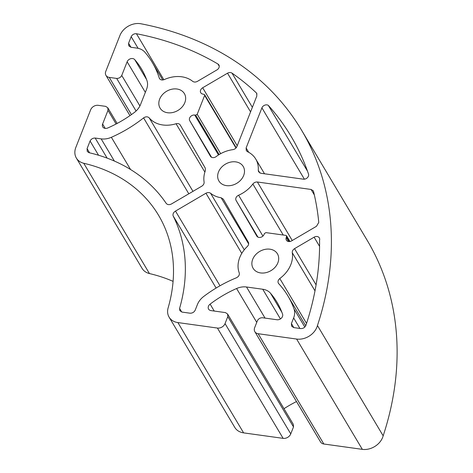 <?xml version="1.0" encoding="UTF-8"?>
<svg xmlns="http://www.w3.org/2000/svg" width="473" height="473" viewBox="0 0 473 473"><rect width="100%" height="100%" fill="white"/><g stroke="black" fill="none" stroke-linecap="round" stroke-linejoin="round"><path stroke-width="0.71" d="M235.755 161.878A14.149 11.133 -30.8 0 0 221.198 167.637A14.149 11.133 -30.8 0 0 218.922 180.988A14.149 11.133 -30.8 0 0 226.401 185.617A14.149 11.133 -30.8 0 0 240.952 179.858A14.149 11.133 -30.8 0 0 243.234 166.502A14.149 11.133 -30.8 0 0 235.755 161.878M268.28 105.337A4.162 3.276 -30.8 0 0 266.985 104.888A4.162 3.276 -30.8 0 0 261.912 107.862L246.12 147.948L246.303 150.621L247.45 151.662A28.711 22.598 149.2 0 1 255.745 159.046A28.711 22.598 149.2 0 1 258.264 170.28L258.636 171.853L260.83 173.272L303.329 179.172A4.162 3.276 -30.8 0 0 307.379 177.718A4.162 3.276 -30.8 0 0 308.502 174.04A320.753 252.411 -30.8 0 0 291.084 136.354A320.753 252.411 -30.8 0 0 268.28 105.337L307.503 171.173M176.914 89.001A14.149 11.133 -30.8 0 0 162.363 94.76A14.149 11.133 -30.8 0 0 160.087 108.116A14.149 11.133 -30.8 0 0 167.566 112.745A14.149 11.133 -30.8 0 0 182.117 106.987A14.149 11.133 -30.8 0 0 184.393 93.63A14.149 11.133 -30.8 0 0 176.914 89.001M159.839 79.032L159.271 78.08C160.164 79.913 161.825 80.422 164.249 79.594A28.711 22.598 149.2 0 1 181.727 76.786A28.711 22.598 149.2 0 1 192.748 81.386C194.078 82.272 195.615 82.272 197.365 81.391L216.947 69.903A4.162 3.276 -30.8 0 0 218.881 64.943A4.162 3.276 -30.8 0 0 217.929 64.009A320.936 252.558 -30.8 0 0 136.443 33.737C134.072 33.571 132.316 34.553 131.175 36.687L128.579 43.268L128.792 45.869L130.909 47.27L136.91 48.104A17.164 13.504 149.2 0 1 144.886 52.201A116.518 91.697 149.2 0 1 152.324 62.501A116.518 91.697 149.2 0 1 159.271 78.08L159.496 78.589M319.559 240.219A4.162 3.276 -30.8 0 0 319.328 237.878A4.162 3.276 -30.8 0 0 317.129 236.518A4.162 3.276 -30.8 0 0 314.107 237.18L294.525 248.662C292.899 249.756 292.148 251.104 292.261 252.706A28.711 22.598 149.2 0 1 279.797 278.52C277.888 280.235 277.509 281.932 278.656 283.623A116.518 91.697 149.2 0 1 287.939 295.98A116.518 91.697 149.2 0 1 294.011 308.934A17.164 13.504 149.2 0 1 293.632 317.927L291.403 323.591L291.616 326.187L293.733 327.594L300.745 328.569C303.152 328.623 304.866 327.564 305.889 325.406A320.458 252.18 -30.8 0 0 319.559 240.219M269.959 249.194A14.149 11.133 -30.8 0 0 255.408 254.953A14.149 11.133 -30.8 0 0 253.132 268.309A14.149 11.133 -30.8 0 0 260.611 272.933A14.149 11.133 -30.8 0 0 275.162 267.174A14.149 11.133 -30.8 0 0 277.438 253.824A14.149 11.133 -30.8 0 0 269.959 249.194M262.746 289.245A16.644 13.102 149.2 0 1 270.497 293.23A104.036 81.87 149.2 0 1 277.066 302.348A104.036 81.87 149.2 0 1 282.576 314.178A4.511 3.548 149.2 0 1 281.37 318.175A4.511 3.548 149.2 0 1 276.971 319.754L262.48 317.744C260.191 317.72 258.5 318.713 257.401 320.724L254.651 327.706A6.244 4.913 -30.8 0 0 254.841 331.668A6.244 4.913 -30.8 0 0 258.14 333.713L296.612 339.052A16.644 13.102 -30.8 0 0 317.454 325.53A332.915 261.983 -30.8 0 0 301.532 130.128A332.915 261.983 -30.8 0 0 140.942 23.774A16.626 13.084 -30.8 0 0 140.174 23.65A16.626 13.084 -30.8 0 0 120.071 35.108L105.775 71.399A6.244 4.913 -30.8 0 0 105.964 75.361A6.244 4.913 -30.8 0 0 109.269 77.406L116.671 78.429C118.954 78.459 120.645 77.466 121.744 75.455L127.131 61.786A4.511 3.548 149.2 0 1 132.635 58.557A4.511 3.548 149.2 0 1 134.722 59.622A104.036 81.87 149.2 0 1 141.539 69.028A104.036 81.87 149.2 0 1 146.926 80.493A16.644 13.102 149.2 0 1 146.571 89.237L140.54 104.545A16.644 13.102 149.2 0 1 134.332 112.473A104.036 81.87 149.2 0 1 107.797 127.97A4.511 3.548 149.2 0 1 102.747 126.9A4.511 3.548 149.2 0 1 102.611 124.038L107.992 110.363L107.785 107.767L105.668 106.36L98.266 105.331A6.244 4.913 -30.8 0 0 90.65 109.801L75.964 147.091A16.803 13.226 -30.8 0 0 76.354 158.059A16.803 13.226 -30.8 0 0 83.745 163.268A166.508 131.033 149.2 0 1 158.573 215.298A166.508 131.033 149.2 0 1 168.146 307.828A16.644 13.102 -30.8 0 0 169.086 317.129A16.644 13.102 -30.8 0 0 177.889 322.574L217.426 328.061A6.244 4.913 -30.8 0 0 225.042 323.597L227.791 316.614L227.584 314.013L225.467 312.606L210.97 310.595A4.511 3.548 149.2 0 1 208.587 309.117A4.511 3.548 149.2 0 1 210.113 304.121A104.036 81.87 149.2 0 1 236.589 288.524A16.644 13.102 149.2 0 1 246.51 286.993L262.746 289.245L280.43 318.932M278.355 283.221L278.656 283.623M223.303 199.145L221.151 197.767A28.711 22.598 149.2 0 1 210.568 193.232C209.243 192.345 207.7 192.345 205.95 193.226L175.495 211.088C173.49 212.359 172.686 213.932 173.083 215.8A178.995 140.853 149.2 0 1 179.58 308.402L179.87 310.672L182.016 312.085L190.093 313.209C192.381 313.238 194.072 312.245 195.172 310.229L197.401 304.571A17.164 13.504 149.2 0 1 203.786 296.411A116.518 91.697 149.2 0 1 236.453 277.763C238.741 276.557 239.669 274.931 239.237 272.891A28.711 22.598 149.2 0 1 247.349 246.474C248.65 245.067 248.981 243.66 248.343 242.253L223.297 199.133M256.248 92.791A320.889 252.523 -30.8 0 0 231.971 73.09C230.658 72.316 229.174 72.351 227.519 73.197L202.681 87.765A4.162 3.276 -30.8 0 0 200.747 92.726A4.162 3.276 -30.8 0 0 202.947 94.092L204.59 94.635L204.638 95.428L197.211 114.283L195.686 115.176L194.699 115.034A4.162 3.276 -30.8 0 0 190.43 116.719A4.162 3.276 -30.8 0 0 189.732 120.633L210.402 156.22A4.162 3.276 -30.8 0 0 210.414 156.244A4.162 3.276 -30.8 0 0 216.155 156.598A28.711 22.598 149.2 0 1 232.899 149.645C234.762 149.279 236.08 148.286 236.867 146.665L256.827 96.001L256.697 93.358L256.248 92.791L256.975 94.021M180.207 124.949C179.302 123.695 177.925 123.293 176.062 123.743A28.711 22.598 149.2 0 1 149.178 117.848C147.629 116.464 145.767 116.476 143.585 117.889A116.518 91.697 149.2 0 1 111.368 137.3A17.164 13.504 149.2 0 1 101.157 138.873L95.156 138.039C92.874 138.01 91.183 139.003 90.077 141.013L87.079 148.634L87.239 151.395L88.906 152.667A179.344 141.131 149.2 0 1 166.236 203.425C167.519 204.815 169.233 205.01 171.386 204.011L201.841 186.149C203.467 185.055 204.218 183.707 204.105 182.105A28.711 22.598 149.2 0 1 205.383 170.617L205.247 168.057L180.195 124.931M318.767 222.458A320.659 252.34 -30.8 0 0 313.546 191.559L313.244 190.808L311.08 189.454L257.389 181.999C255.603 181.886 254.09 182.554 252.86 184.003A28.711 22.598 149.2 0 1 238.599 195.237A4.162 3.276 -30.8 0 0 236.098 200.457L256.768 236.045A4.162 3.276 -30.8 0 0 256.78 236.068A4.162 3.276 -30.8 0 0 260.522 237.357A4.162 3.276 -30.8 0 0 264.058 234.448L264.425 233.514L265.95 232.621L285.934 235.394L286.591 235.808L286.266 237.535A4.162 3.276 -30.8 0 0 286.39 240.178A4.162 3.276 -30.8 0 0 291.61 240.881L316.472 226.295L318.767 222.458M283.989 408.696A104.036 81.87 149.2 0 1 296.482 401.565M169.086 317.129L234.797 427.426A16.644 13.102 -30.8 0 0 243.601 432.872L283.138 438.359A6.244 4.913 -30.8 0 0 290.753 433.895L293.502 426.912L293.29 424.311L227.584 314.013M76.354 158.059L142.066 268.357A16.803 13.226 -30.8 0 0 149.45 273.565A166.508 131.033 149.2 0 1 173.088 281.37M254.841 331.668L320.552 441.965A6.244 4.913 -30.8 0 0 323.851 444.011L362.324 449.35A16.644 13.102 -30.8 0 0 383.165 435.828A332.915 261.983 -30.8 0 0 367.243 240.426L301.532 130.128M317.454 325.53L383.165 435.828M83.745 163.268L149.45 273.565M175.495 211.088L219.992 285.775M173.083 215.8L216.12 288.045M87.079 148.634L89.574 152.82M270.497 293.23L281.955 312.464M134.722 59.622L146.565 79.505M258.14 333.713L323.851 444.011M296.612 339.052L362.324 449.35M109.269 77.406L131.423 114.602M116.671 78.429L136.076 111.007M121.744 75.455L139.907 105.946M127.131 61.786L145.341 92.353M102.611 124.038L105.201 128.384M107.992 110.363L116.11 123.991M177.889 322.574L243.601 432.872M217.426 328.061L283.138 438.359M225.042 323.597L290.753 433.895M227.791 316.614L293.502 426.912M210.113 304.121L214.245 311.051M236.589 288.524L256.75 322.373M246.51 286.993L265.046 318.098M314.107 237.18L319.577 246.356M294.525 248.662L316.082 284.852M292.261 252.706L314.994 290.86M279.797 278.52L306.545 323.414M294.011 308.934L304.807 327.062M293.632 317.927L299.9 328.451M291.403 323.591L293.798 327.6M221.151 197.767L248.65 243.926M210.568 193.232L244.275 249.809M205.95 193.226L241.792 253.38M179.58 308.402L181.744 312.038M231.971 73.09L252.363 107.318M227.519 73.197L250.566 111.882M202.681 87.765L237.227 145.755M204.638 95.428L235.968 148.019M197.211 114.283L220.678 153.672M195.686 115.176L219.147 154.553M194.699 115.034L218.485 154.967M189.732 120.633L211.573 157.29M136.443 33.737L163.853 79.748M131.175 36.687L138.104 48.317M128.579 43.268L130.974 47.282M217.929 64.009L219.247 66.226M149.178 117.848L192.972 191.352M143.585 117.889L188.81 193.794M111.368 137.3L130.56 169.517M101.157 138.873L114.371 161.056M95.156 138.039L107.123 158.124M90.077 141.013L98.55 155.239M176.062 123.743L204.874 172.101M258.264 170.28L259.872 172.982M261.912 107.862L304.393 179.178M246.12 147.948L248.721 152.318M311.08 189.454L314.35 194.941M257.389 181.999L292.249 240.509M252.86 184.003L283.256 235.022M238.599 195.237L262.929 236.08M236.098 200.457L257.939 237.115M286.632 236.601L289.588 241.555M286.266 237.535L288.654 241.549M105.964 75.361L129.957 115.631M107.785 107.767L117.127 123.453M287.939 295.98L305.718 325.826M236.222 147.736L204.59 94.635M152.324 62.501L162.742 79.99M255.745 159.046L264.525 173.786M289.979 241.496L286.591 235.808"/></g></svg>
